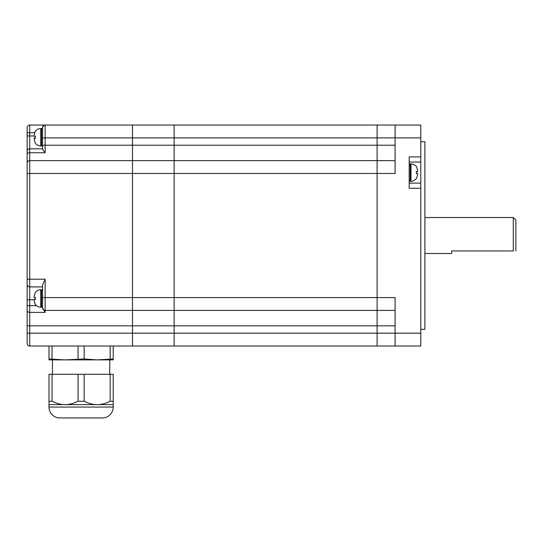 <?xml version="1.0" encoding="UTF-8"?>
<svg xmlns="http://www.w3.org/2000/svg" width="543" height="543" viewBox="0 0 543 543"><rect width="100%" height="100%" fill="white"/><g stroke="black" fill="none" stroke-linecap="round" stroke-linejoin="round"><path stroke-width="0.81" d="M420.784 333.164L395.087 333.164L395.087 346.013L420.784 346.013L420.784 125.046L377.1 125.046L377.1 137.888L377.1 125.046L174.12 125.046L174.12 145.212L174.12 125.046L132.499 125.046L132.499 346.013L395.087 346.013L174.12 346.013L174.12 333.164L174.12 346.013L113.222 346.013L113.222 358.991L97.163 359.887L84.158 358.991L65.051 359.887L48.992 359.887L48.992 358.991L65.051 359.887L113.222 359.887L113.222 358.991M395.087 160.633L377.1 160.633L377.1 173.475L395.087 173.475L395.087 137.888L420.784 137.888M42.564 297.578L45.137 297.578L45.137 279.211L42.564 284.953L42.564 307.854A2.572 2.572 0 0 0 45.137 310.426L174.12 310.426L174.12 333.164L174.12 173.475L377.1 173.475L377.1 160.633L174.12 160.633L174.12 310.426L377.1 310.426L377.1 346.013L377.1 173.475L377.1 310.426L395.087 310.426M42.564 307.854A2.572 2.572 0 0 0 45.137 310.426L45.137 312.395L42.564 307.854A2.572 2.572 0 0 0 45.137 310.426L45.137 297.578L132.499 297.578L132.499 333.164L395.087 333.164L395.087 297.578L132.499 297.578L132.499 160.633L29.722 160.633A2.572 2.572 0 0 0 27.15 163.199L27.15 343.441A2.572 2.572 0 0 0 29.722 346.013L48.992 346.013L48.992 358.991M420.784 156.907L409.191 156.907L409.191 188.251L420.784 188.251M377.1 160.633L377.1 137.888L377.1 160.633M395.087 125.046L395.087 137.888L132.499 137.888L132.499 125.046L45.137 125.046A2.572 2.572 0 0 0 42.564 127.612L42.564 149.284L45.137 152.753L45.137 125.046L29.722 125.046A2.572 2.572 0 0 0 27.15 127.612L27.15 163.199A2.572 2.572 0 0 1 29.722 160.633A2.572 2.572 0 0 0 27.15 163.199M420.784 183.113L409.191 183.113M409.191 162.045L420.784 162.045M420.784 329.309L424.891 329.309L424.891 141.743L420.784 141.743M27.15 310.155A2.572 2.24 0 0 0 29.722 312.395L29.722 173.475L174.12 173.475L174.12 145.212L174.12 160.633L132.499 160.633L132.499 137.888L42.564 137.888L42.564 145.212L395.087 145.212M515.85 250.947L515.85 220.112L513.278 217.539L513.278 250.947C516.719 250.947 516.719 250.947 513.278 250.947L451.613 250.947L451.613 253.513L424.891 253.513M113.222 346.013L52.04 346.013L52.04 358.991M52.04 346.013L48.992 346.013M78.063 346.013L78.063 358.991M84.158 346.013L84.158 358.991M110.175 346.013L110.175 358.991M48.992 401.277L52.04 401.277C56.703 403.551 61.04 404.664 65.051 404.616C69.056 404.664 73.393 403.551 78.063 401.277L84.158 401.277C88.821 403.551 93.158 404.664 97.163 404.616L48.992 404.616L48.992 374.276L113.222 374.276L113.222 404.616L97.163 404.616C101.174 404.664 105.512 403.551 110.175 401.277L113.222 401.277M78.063 401.277L78.063 374.276M52.04 401.277L52.04 374.276M110.175 401.277L110.175 374.276M84.158 401.277L84.158 374.276M59.886 417.954L102.328 417.954L59.886 417.954A10.894 10.894 0 0 1 48.992 407.06L48.992 404.616M102.328 417.954A10.894 10.894 0 0 0 113.222 407.06L48.992 407.06M27.15 333.164L29.722 333.164L29.722 346.013A2.572 2.572 0 0 1 27.15 343.441A2.572 2.572 0 0 0 29.722 346.013L132.499 346.013L132.499 333.164L29.722 333.164L29.722 312.395L45.137 312.395M27.15 284.349A2.572 2.572 0 0 0 29.722 286.914A2.572 2.572 0 0 1 27.15 284.349A2.572 2.572 0 0 0 29.722 286.914L42.564 286.914L42.564 284.953M42.564 286.914L42.564 290.77L41.539 289.745L41.539 307.216L40.766 307.216L40.766 289.745A6.679 6.679 0 0 0 34.983 293.084M42.564 308.322L42.564 290.77M43.861 125.385L42.564 127.612A2.572 2.572 0 0 1 45.137 125.046L29.722 125.046A2.572 2.572 0 0 0 27.15 127.612A2.572 2.572 0 0 1 29.722 125.046L29.722 132.75L27.15 132.75L27.15 137.888M27.15 335.092L27.15 325.841L395.087 325.841M42.564 148.809L29.722 148.809A2.572 2.572 0 0 0 27.15 151.382A2.572 2.572 0 0 1 29.722 148.809A2.572 2.572 0 0 0 27.15 151.382M36.496 305.668L27.15 305.668L27.15 299.763L34.087 299.763M27.15 297.578L27.15 165.384M27.15 160.904L27.15 145.212M41.539 128.515L41.539 145.986L40.766 145.986L40.766 128.515L41.539 128.515L42.564 129.539M35.037 142.646L34.087 138.275L35.037 142.646M35.037 131.854L34.087 135.472L35.037 131.854M34.168 136.218L35.695 136.218M35.037 136.218L35.037 138.275M34.087 136.218L34.087 135.472L34.087 136.218M35.695 138.275L34.168 138.275M35.037 293.084L34.087 296.695L35.037 293.084M35.037 297.449L35.037 299.505M35.695 299.505L34.168 299.505M34.087 300.259L35.037 303.876L34.087 300.259M34.168 297.449L35.695 297.449M34.087 297.449L34.087 296.695L34.087 297.449M410.223 181.314L410.223 163.843L410.99 163.843L410.99 181.314L410.223 181.314L409.191 180.29M416.719 167.183L417.676 170.801L416.719 167.183M416.719 177.975L417.676 174.357L416.719 177.975M417.594 173.604L416.067 173.604M416.719 173.604L416.719 171.547M417.676 173.604L417.676 174.357L417.676 173.604M416.067 171.547L417.594 171.547M417.676 171.547L417.676 170.801M45.137 279.211L27.15 279.211M45.137 152.753L29.722 152.753L29.722 173.475L27.15 173.475M34.087 135.967L29.722 135.967L29.722 152.753A2.572 1.256 180 0 0 27.15 154.008M34.596 132.75L29.722 132.75L29.722 135.967L27.15 135.967M424.891 217.539L513.278 217.539M52.461 374.276L52.461 359.887M109.754 374.276L109.754 359.887M113.222 407.06L113.222 404.616M42.564 144.954L41.539 145.986M34.983 131.854C36.313 129.709 38.248 128.596 40.766 128.515M34.983 142.646C36.313 144.791 38.248 145.904 40.766 145.986M42.564 306.184L41.539 307.216M41.539 289.745L40.766 289.745M34.983 303.876C36.313 306.014 38.248 307.134 40.766 307.216M409.191 164.868L410.223 163.843M416.78 177.975C413.664 182.061 410.399 181.26 410.99 181.314M416.78 167.183C416.902 167.4 415.789 164.38 410.99 163.843"/></g></svg>
